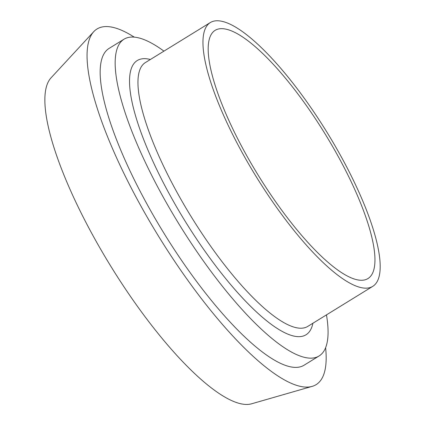 <?xml version="1.0" encoding="UTF-8"?>
<svg xmlns="http://www.w3.org/2000/svg" width="425" height="425" viewBox="0 0 425 425"><rect width="100%" height="100%" fill="white"/><g stroke="black" fill="none" stroke-linecap="round" stroke-linejoin="round"><path stroke-width="0.64" d="M225.765 29.118A145.754 39.297 58.4 0 0 215.098 30.356A145.754 39.297 58.4 0 0 258.108 175.052A145.754 39.297 58.4 0 0 368.029 278.518A145.754 39.297 58.4 0 0 334.305 149.472A145.754 39.297 58.4 0 0 225.765 29.118M134.242 37.134A208.872 56.318 58.4 0 0 112.285 27.221A208.872 56.318 58.4 0 0 93.702 31.716L50.968 77.918A191.903 51.744 58.4 0 0 110.622 265.944A191.903 51.744 58.4 0 0 251.765 403.75L312.248 386.346A208.872 56.318 58.4 0 0 325.624 347.698M93.702 31.716A208.872 56.318 58.4 0 0 158.631 236.358A208.872 56.318 58.4 0 0 312.248 386.346M163.938 51.138A186.001 50.15 58.4 0 0 137.604 37.639A186.001 50.15 58.4 0 0 123.988 39.222L108.991 48.466A186.001 50.15 58.4 0 0 163.88 233.123A186.001 50.15 58.4 0 0 304.157 365.16L319.154 355.922A186.001 50.15 58.4 0 0 326.469 314.877M123.988 39.222A186.001 50.15 58.4 0 0 178.877 223.879A186.001 50.15 58.4 0 0 319.154 355.922M221.637 21.25A154.902 41.767 58.4 0 0 210.301 22.567A154.902 41.767 58.4 0 0 256.009 176.348A154.902 41.767 58.4 0 0 372.831 286.307A154.902 41.767 58.4 0 0 336.988 149.159A154.902 41.767 58.4 0 0 221.637 21.25M150.381 59.495A160.995 43.408 58.4 0 0 148.893 59.139A160.995 43.408 58.4 0 0 185.709 222.11A160.995 43.408 58.4 0 0 312.912 323.234M210.301 22.567L145.308 62.618A154.902 41.767 58.4 0 0 191.032 216.431A154.902 41.767 58.4 0 0 307.849 326.352M307.838 326.363L372.831 286.307"/></g></svg>
